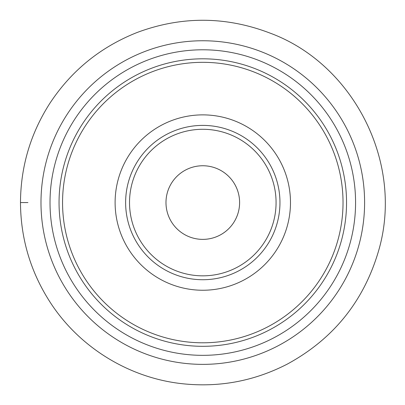 <?xml version="1.0" encoding="UTF-8"?>
<svg xmlns="http://www.w3.org/2000/svg" width="405" height="405" viewBox="0 0 405 405"><rect width="100%" height="100%" fill="white"/><g stroke="black" fill="none" stroke-linecap="round" stroke-linejoin="round"><path stroke-width="0.61" d="M41.604 216.665A161.808 161.808 0 0 1 271.178 55.915A161.808 161.808 0 0 1 295.604 335.107A161.808 161.808 0 0 1 41.604 216.665M59.596 215.09A143.745 143.745 0 0 1 263.544 72.282A143.745 143.745 0 0 1 285.247 320.315A143.745 143.745 0 0 1 59.596 215.09M290.147 194.921A87.688 87.688 0 0 1 165.736 282.032A87.688 87.688 0 0 1 152.498 130.734A87.688 87.688 0 0 1 290.147 194.921M279.668 195.838A77.168 77.168 0 0 1 170.181 272.499A77.168 77.168 0 0 1 158.532 139.35A77.168 77.168 0 0 1 279.668 195.838A77.168 77.168 0 0 1 170.181 272.499A77.168 77.168 0 0 1 158.532 139.35A77.168 77.168 0 0 1 279.668 195.838M239.466 199.351A36.814 36.814 0 0 1 187.237 235.928A36.814 36.814 0 0 1 181.678 172.409A36.814 36.814 0 0 1 239.466 199.351M20.483 202.561C20.701 238.555 30.532 271.694 49.977 301.988C79.051 347.217 129.094 378.083 182.564 383.748C219.414 387.62 254.315 381.08 287.261 364.12C333.543 338.929 364.024 301.026 378.71 250.422C404.448 161.747 352.401 63.139 269.796 33.008C225.671 16.21 181.481 16.028 137.224 32.451C100.718 46.848 71.639 70.404 49.982 103.128C30.537 133.422 20.701 166.566 20.483 202.561L27.94 202.561M50.6 215.875A152.776 152.776 0 0 1 267.361 64.101A152.776 152.776 0 0 1 290.425 327.711A152.776 152.776 0 0 1 50.6 215.875M63.089 214.787A140.241 140.241 0 0 0 283.232 317.439A140.241 140.241 0 0 0 262.06 75.462A140.241 140.241 0 0 0 63.089 214.787M129.797 208.95A73.275 73.275 0 0 0 244.822 262.587A73.275 73.275 0 0 0 233.761 136.151A73.275 73.275 0 0 0 129.797 208.95"/></g></svg>
